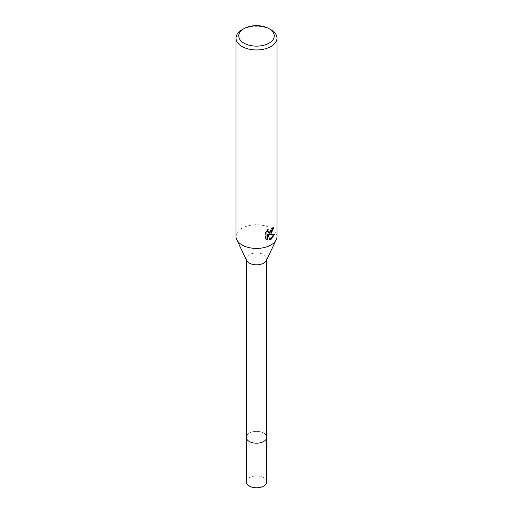 <?xml version="1.0" encoding="UTF-8"?>
<svg xmlns="http://www.w3.org/2000/svg" width="513" height="513" viewBox="0 0 513 513"><rect width="100%" height="100%" fill="white"/><g stroke="black" fill="none" stroke-linecap="round" stroke-linejoin="round"><path stroke-width="0.38" stroke-dasharray="2.56 1.92" d="M246.625 260.463A10.241 5.912 180 0 1 246.259 258.892A10.241 5.912 180 0 1 252.582 253.428A10.241 5.912 180 0 1 263.74 254.711A10.241 5.912 180 0 1 266.741 258.892A10.241 5.912 180 0 1 266.375 260.463M263.74 433.107A10.241 5.912 180 0 1 266.741 437.288A10.241 5.912 180 0 0 260.418 431.824A10.241 5.912 180 0 0 249.26 433.107A10.241 5.912 180 0 0 246.259 437.288A10.241 5.912 180 0 1 252.582 431.824A10.241 5.912 180 0 1 263.74 433.107M236.018 236.596A20.482 11.825 180 0 1 242.014 228.234A20.482 11.825 180 0 1 270.986 228.234A20.482 11.825 180 0 1 276.982 236.596M273.397 227.734L273.429 226.977A19.802 11.433 180 0 1 272.191 228.016L271.98 229.388L268.196 232.177M272.191 228.016L272.679 228.298M267.408 230.395L267.69 229.298L265.522 231.959L265.516 238.558L266.023 238.853M265.516 231.959L266.023 232.254M267.69 229.298L268.177 229.587M273.429 226.977L273.929 227.265M273.987 234.332L274.128 233.89L268.536 234.261M265.522 238.558L266.664 239.391M267.401 234.319L269.537 239.622L269.87 239.507M269.537 239.622L270.018 239.904M274.128 233.89L274.635 234.184M242.014 29.767A20.482 11.825 180 0 1 270.986 29.767M246.259 481.887A10.241 5.912 180 0 1 249.26 477.706A10.241 5.912 180 0 1 260.418 476.423A10.241 5.912 180 0 1 266.741 481.887M266.741 259.693L266.741 258.892M266.907 239.545L266.414 239.257M246.259 259.693L246.259 258.892"/><path stroke-width="0.77" d="M269.056 28.651L270.986 29.767A20.482 11.825 180 0 1 276.982 38.129L276.982 236.596A20.482 11.825 180 0 1 276.25 239.731L266.375 260.463A10.241 5.912 180 0 1 249.26 263.073A10.241 5.912 180 0 1 246.625 260.463L236.749 239.731A20.482 11.825 180 0 1 236.018 236.596L236.018 38.129A20.482 11.825 180 0 1 242.014 29.767L243.944 28.651A17.75 10.247 180 0 1 269.056 28.651A17.75 10.247 180 0 1 269.056 43.143A17.75 10.247 180 0 1 243.944 43.143A17.75 10.247 180 0 1 243.944 28.651L242.014 29.767M266.741 259.693L266.741 437.288A10.241 5.912 180 0 1 263.74 441.469A10.241 5.912 180 0 1 252.582 442.751A10.241 5.912 180 0 1 246.259 437.288L246.259 481.887A10.241 5.912 180 0 0 252.582 487.35A10.241 5.912 180 0 0 263.74 486.067A10.241 5.912 180 0 0 266.741 481.887L266.741 437.288A10.241 5.912 180 0 1 260.418 442.751A10.241 5.912 180 0 1 249.26 441.469A10.241 5.912 180 0 1 246.259 437.288L246.259 259.693M276.25 239.731A20.482 11.825 180 0 1 270.986 244.957A20.482 11.825 180 0 1 242.014 244.957A20.482 11.825 180 0 1 236.749 239.731M266.023 238.853L266.023 232.254L268.184 229.587L267.889 230.895L268.684 232.46L270.986 232.036L272.467 229.67L272.679 228.298A20.482 11.825 0 0 0 273.929 227.265L270.986 233.806L269.024 234.544L274.635 234.184L270.986 239.494L270.018 239.898L267.895 234.601L267.895 239.949L266.029 238.846M276.982 38.129A20.482 11.825 180 0 1 270.986 46.491A20.482 11.825 180 0 1 248.664 49.056A20.482 11.825 180 0 1 236.018 38.129M273.397 227.734L268.536 234.261L269.024 234.544M268.684 232.46L267.606 231.549L267.408 230.395M266.664 239.391L267.408 239.661L267.401 234.319L267.895 234.601M269.87 239.507L273.987 234.332M267.401 239.667L267.895 239.949"/></g></svg>
